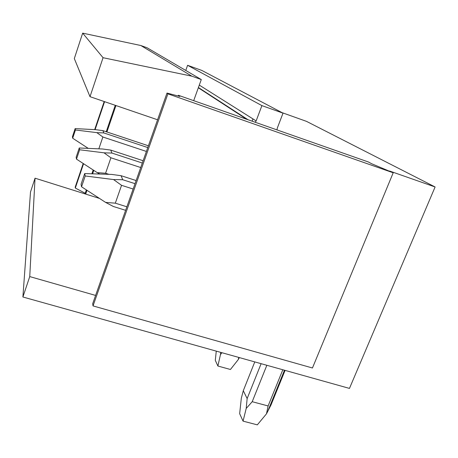 <?xml version="1.0" encoding="UTF-8"?>
<svg xmlns="http://www.w3.org/2000/svg" width="458" height="458" viewBox="0 0 458 458"><rect width="100%" height="100%" fill="white"/><g stroke="black" fill="none" stroke-linecap="round" stroke-linejoin="round"><path stroke-width="0.69" d="M85.354 193.986L85.211 193.27L75.318 188.032L75.186 187.156L83.201 163.489M94.669 129.631L104.189 101.527M75.318 188.032L83.556 163.718M95.098 129.654L104.579 101.659M85.211 193.27L86.362 189.904M91.863 173.8L93.169 169.975M106.233 131.744L115.261 105.311M95.608 295.427L29.741 276.586L35.043 178.191L85.675 194.089L86.968 190.299M92.602 173.822L93.781 170.37M106.903 131.967L115.937 105.54M252.118 121.17L252.959 118.92M85.675 194.089L99.483 198.423M166.998 93.066L92.688 303.694L93.02 305.91L312.448 367.992L393.199 172.786L371.719 163.769L368.438 162.006L178.385 95.287L179.817 96.438L166.998 93.066L167.897 93.838L393.199 172.786M93.02 305.91L167.897 93.838M178.128 95.997L178.385 95.287M29.741 276.586L22.9 297.002L349.46 388.407L435.1 186.973L389.592 171.023M35.043 178.191L30.509 191.994L22.9 297.002M282.082 112.657L306.539 121.381L435.1 186.973M157.575 119.778L90.003 96.678L103.056 57.708L191.856 76.177L201.285 79.555L193.694 100.663M201.285 79.555L147.098 47.781L140.852 45.525L82.669 33.142L74.316 58.578L90.003 96.678M277.033 129.917L277.216 128.332L283.015 113.149L201.806 70.429L187.597 65.299L261.902 105.615L283.015 113.149M82.669 33.142L103.056 57.708M185.765 70.458L187.597 65.299M255.215 122.257L256.142 120.923L261.902 105.615M140.852 45.525L191.856 76.177M148.392 145.799L102.884 130.622L103.817 132.934L147.768 147.568M102.884 130.622L95.774 129.688L75.146 128.601L72.416 136.776L72.679 138.224L75.438 129.98L96.821 132.631L102.873 137.005L146.4 151.443M103.817 132.934L96.821 132.631M75.146 128.601L75.438 129.98M88.251 148.375L72.679 138.224M98.831 148.839L102.873 137.005M143.125 160.729L110.744 150.087L111.952 153.075L142.312 163.031M110.744 150.087L102.661 149.005L79.263 147.986L76.148 157.237L76.492 159.121L79.64 149.772L104.023 152.817L110.91 157.792L140.726 167.531M111.952 153.075L104.023 152.817M79.263 147.986L79.64 149.772M99.821 174.051L97.233 172.62L105.575 173.261L110.91 157.792M108.918 174.338L105.575 173.261M97.233 172.62L76.492 159.121M216.273 351.126L215.294 360.343L217.894 366.028L230.437 369.486L238.286 359.559L238.761 357.417M220.693 352.362L220.464 354.578L221.947 352.712M239.345 357.584L238.286 359.559M220.464 354.578L217.894 366.028M136.135 180.549L121.095 175.7L122.721 179.725L135.03 183.675M121.095 175.7L111.723 174.424L84.701 173.571L81.077 184.236L81.541 186.772L85.211 175.981L113.555 179.559L121.553 185.324L133.141 189.028M126.872 206.798L115.313 203.169L105.621 202.407L113.366 206.489L125.629 210.325M122.721 179.725L113.555 179.559M84.701 173.571L85.211 175.981M105.621 202.407L81.541 186.772M115.313 203.169L121.553 185.324M261.117 363.681L247.148 398.569L243.29 390.72L241.32 398.214L239.66 413.689L243.061 421.131L257.316 424.858L266.482 413.826L268.107 405.96L282.821 369.755M254.774 361.9L243.29 390.72M285.082 370.385L271.004 404.975L266.482 413.826M247.148 398.569L246.209 408.444L252.209 401.7L266.848 365.284M252.209 401.7L268.107 405.96M246.209 408.444L243.061 421.131M246.685 119.263L198.331 87.77M256.142 120.923L199.293 85.108M248.013 119.727L198.423 87.53M267.495 411.954L284.475 370.219"/></g></svg>
